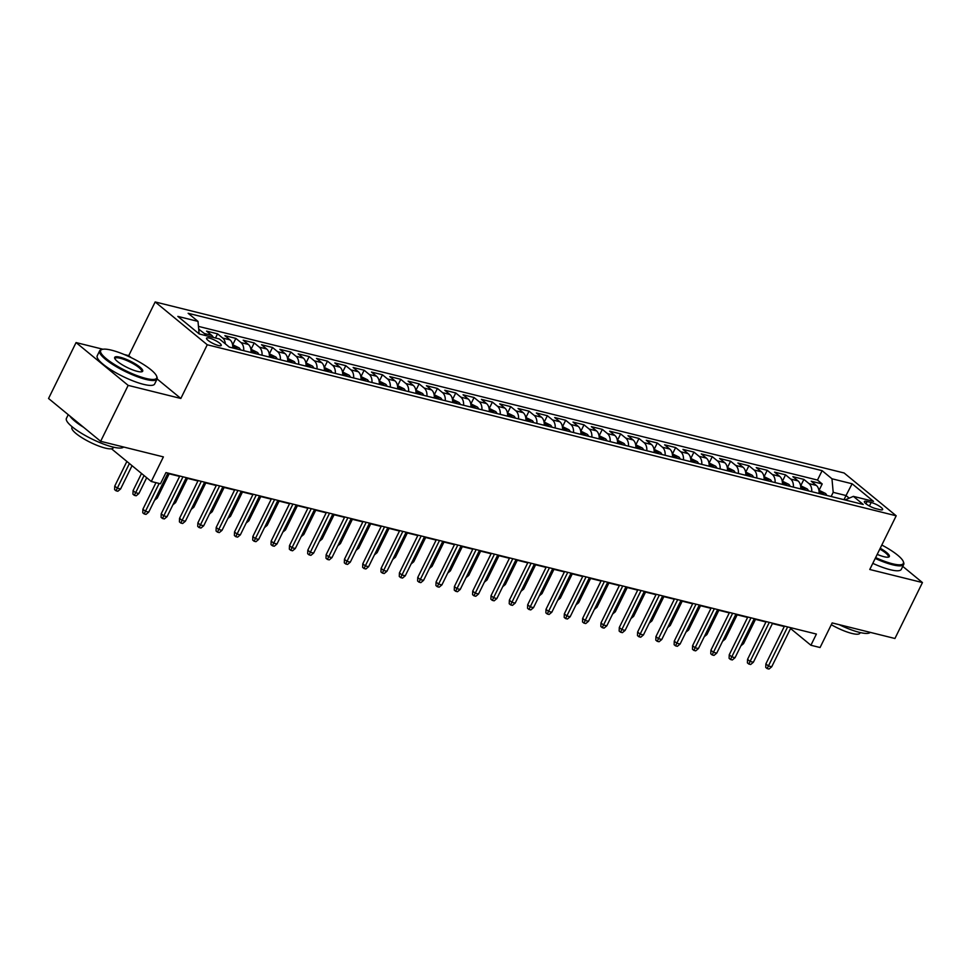 <?xml version="1.0" encoding="UTF-8"?>
<svg xmlns="http://www.w3.org/2000/svg" width="971" height="971" viewBox="0 0 971 971"><rect width="100%" height="100%" fill="white"/><g stroke="black" fill="none" stroke-linecap="round" stroke-linejoin="round"><path stroke-width="1.46" d="M218.39 345.518A8.193 1.845 26.2 0 0 221.242 345.421A8.193 1.845 26.2 0 0 217.516 341.695A8.193 1.845 26.2 0 0 209.384 338.102A8.193 1.845 26.2 0 0 206.544 338.199A8.193 1.845 26.2 0 0 210.258 341.926A8.193 1.845 26.2 0 0 218.39 345.518M102.938 349.232L76.066 342.569L48.55 398.486L100.644 441.307L128.16 385.378L180.837 398.462L207.26 344.766L155.166 301.945L128.742 355.641L124.215 354.512M207.26 344.766L896.197 515.795L844.102 472.986L155.166 301.945M76.066 342.569L128.16 385.378M896.197 515.795L869.773 569.492L922.45 582.564L902.763 566.384M922.45 582.564L894.934 638.493L832.171 622.921L820.07 647.523L810.906 645.254L816.405 634.063L165.956 472.586L160.446 483.776L151.282 481.495L163.395 456.892L100.644 441.307M819.063 493.499A10.232 6.918 -76.1 0 0 816.344 485.439L811.21 481.215L822.206 483.946L819.099 490.258M811.732 491.678A10.232 6.918 -76.1 0 0 809.013 483.619L803.879 479.395L800.772 485.706M803.879 479.395L792.882 476.664L798.028 480.888A10.232 6.918 -76.1 0 1 800.735 488.947M782.408 484.408A10.232 6.918 -76.1 0 0 779.701 476.336L774.567 472.112L785.551 474.843L782.456 481.155M764.092 479.856A10.232 6.918 -76.1 0 0 761.373 471.797L756.239 467.573L767.236 470.292L764.128 476.603M745.764 475.305A10.232 6.918 -76.1 0 0 743.058 467.245L737.911 463.021L748.908 465.752L745.801 472.064M727.449 470.753A10.232 6.918 -76.1 0 0 724.73 462.694L719.596 458.47L730.593 461.201L727.485 467.512M709.121 466.214A10.232 6.918 -76.1 0 0 706.415 458.142L701.268 453.918L712.265 456.649L709.158 462.961M690.794 461.662A10.232 6.918 -76.1 0 0 688.087 453.603L682.953 449.379L693.937 452.098L690.842 458.409M672.478 457.11A10.232 6.918 -76.1 0 0 669.759 449.051L664.625 444.827L675.622 447.558L672.515 453.87M654.151 452.559A10.232 6.918 -76.1 0 0 651.444 444.5L646.298 440.276L657.294 443.007L654.187 449.318M635.835 448.007A10.232 6.918 -76.1 0 0 633.116 439.948L627.982 435.724L638.979 438.455L635.871 444.767M617.507 443.468A10.232 6.918 -76.1 0 0 614.801 435.409L609.654 431.173L620.651 433.903L617.544 440.215M599.18 438.916A10.232 6.918 -76.1 0 0 596.473 430.857L591.339 426.633L602.323 429.364L599.228 435.663M580.864 434.365A10.232 6.918 -76.1 0 0 578.146 426.305L573.011 422.082L584.008 424.813L580.901 431.124M562.537 429.813A10.232 6.918 -76.1 0 0 559.83 421.754L554.684 417.53L565.68 420.261L562.573 426.572M544.221 425.274A10.232 6.918 -76.1 0 0 541.502 417.202L536.368 412.978L547.365 415.709L544.258 422.021M525.894 420.722A10.232 6.918 -76.1 0 0 523.187 412.663L518.041 408.439L529.037 411.17L525.93 417.469M507.566 416.171A10.232 6.918 -76.1 0 0 504.859 408.111L499.725 403.887L510.71 406.618L507.615 412.93M489.25 411.619A10.232 6.918 -76.1 0 0 486.532 403.56L481.398 399.336L492.394 402.067L489.287 408.378M470.923 407.08A10.232 6.918 -76.1 0 0 468.216 399.008L463.07 394.784L474.066 397.515L470.959 403.827M452.607 402.528A10.232 6.918 -76.1 0 0 449.889 394.469L444.754 390.245L455.751 392.964L452.644 399.275M434.28 397.976A10.232 6.918 -76.1 0 0 431.573 389.917L426.427 385.693L437.423 388.424L434.316 394.736M415.952 393.425A10.232 6.918 -76.1 0 0 413.245 385.366L408.111 381.142L419.096 383.873L416.001 390.184M397.637 388.885A10.232 6.918 -76.1 0 0 394.918 380.814L389.784 376.59L400.78 379.321L397.673 385.633M379.309 384.334A10.232 6.918 -76.1 0 0 376.602 376.275L371.468 372.051L382.453 374.77L379.345 381.081M360.994 379.782A10.232 6.918 -76.1 0 0 358.275 371.723L353.141 367.499L364.137 370.23L361.03 376.542M342.666 375.231A10.232 6.918 -76.1 0 0 339.959 367.172L334.813 362.948L345.81 365.679L342.702 371.99M324.338 370.679A10.232 6.918 -76.1 0 0 321.632 362.62L316.497 358.396L327.482 361.127L324.387 367.439M306.023 366.14A10.232 6.918 -76.1 0 0 303.304 358.081L298.17 353.857L309.166 356.575L306.059 362.887M287.695 361.588A10.232 6.918 -76.1 0 0 284.989 353.529L279.854 349.305L290.839 352.036L287.732 358.335M269.38 357.037A10.232 6.918 -76.1 0 0 266.661 348.977L261.527 344.754L272.523 347.484L269.416 353.796M251.052 352.485A10.232 6.918 -76.1 0 0 248.345 344.426L243.199 340.202L254.196 342.933L251.088 349.244M232.724 347.946A10.232 6.918 -76.1 0 0 230.018 339.874L224.884 335.65L235.868 338.381L232.773 344.693M213.365 337.483A10.232 6.918 -76.1 0 0 211.69 335.335L206.556 331.111L217.553 333.842L215.501 338.005M871.157 502.48L867.127 501.473A7.938 1.796 26.2 0 0 864.372 501.558A7.938 1.796 26.2 0 0 867.977 505.175A7.938 1.796 26.2 0 0 875.854 508.646L879.884 509.654A7.938 1.796 26.2 0 0 882.639 509.569A7.938 1.796 26.2 0 0 879.046 505.952A7.938 1.796 26.2 0 0 871.157 502.48L869.421 506.012M843.969 499.689L846.02 495.538L833.191 492.346L831.965 478.776L822.109 470.668L188.143 313.281L197.999 321.389L177.839 316.388L199.237 333.975L219.397 338.976L229.253 347.084L863.219 504.459L853.363 496.363L845.037 499.944M831.965 478.776L852.113 483.776L873.512 501.364L853.363 496.363M822.206 483.946L817.485 480.062L198.448 326.39M206.046 335.663A10.232 6.918 103.9 0 0 204.371 333.514L198.703 329.157M217.553 333.842L222.687 338.066A10.232 6.918 103.9 0 1 225.381 343.892M235.868 338.381L241.014 342.605A10.232 6.918 103.9 0 1 243.721 350.677M254.196 342.933L259.33 347.157A10.232 6.918 103.9 0 1 262.049 355.216M272.523 347.484L277.657 351.708A10.232 6.918 103.9 0 1 280.364 359.768M290.839 352.036L295.985 356.26A10.232 6.918 103.9 0 1 298.692 364.319M309.166 356.575L314.301 360.799A10.232 6.918 103.9 0 1 317.019 368.871M327.482 361.127L332.628 365.351A10.232 6.918 103.9 0 1 335.335 373.41M345.81 365.679L350.944 369.902A10.232 6.918 103.9 0 1 353.662 377.962M364.137 370.23L369.271 374.454A10.232 6.918 103.9 0 1 371.978 382.513M382.453 374.77L387.599 378.993A10.232 6.918 103.9 0 1 390.306 387.065M400.78 379.321L405.914 383.545A10.232 6.918 103.9 0 1 408.633 391.604M419.096 383.873L424.242 388.097A10.232 6.918 103.9 0 1 426.949 396.156M437.423 388.424L442.558 392.648A10.232 6.918 103.9 0 1 445.276 400.707M455.751 392.964L460.885 397.188A10.232 6.918 103.9 0 1 463.592 405.259M474.066 397.515L479.213 401.739A10.232 6.918 103.9 0 1 481.919 409.798M492.394 402.067L497.528 406.291A10.232 6.918 103.9 0 1 500.247 414.35M510.71 406.618L515.856 410.842A10.232 6.918 103.9 0 1 518.563 418.902M529.037 411.17L534.171 415.394A10.232 6.918 103.9 0 1 536.89 423.453M547.365 415.709L552.499 419.933A10.232 6.918 103.9 0 1 555.206 428.005M565.68 420.261L570.827 424.485A10.232 6.918 103.9 0 1 573.533 432.544M584.008 424.813L589.142 429.036A10.232 6.918 103.9 0 1 591.861 437.096M602.323 429.364L607.47 433.588A10.232 6.918 103.9 0 1 610.176 441.647M620.651 433.903L625.785 438.127A10.232 6.918 103.9 0 1 628.504 446.199M638.979 438.455L644.113 442.679A10.232 6.918 103.9 0 1 646.82 450.738M657.294 443.007L662.44 447.23A10.232 6.918 103.9 0 1 665.147 455.29M675.622 447.558L680.756 451.782A10.232 6.918 103.9 0 1 683.475 459.841M693.937 452.098L699.084 456.321A10.232 6.918 103.9 0 1 701.79 464.393M712.265 456.649L717.399 460.873A10.232 6.918 103.9 0 1 720.118 468.932M730.593 461.201L735.727 465.425A10.232 6.918 103.9 0 1 738.433 473.484M748.908 465.752L754.054 469.976A10.232 6.918 103.9 0 1 756.761 478.035M767.236 470.292L772.37 474.516A10.232 6.918 103.9 0 1 775.089 482.587M785.551 474.843L790.697 479.067A10.232 6.918 103.9 0 1 793.404 487.126M831.152 496.497L833.191 492.346M111.495 448.796L151.282 481.495M790.54 628.516L810.906 645.254M167.765 473.472L179.611 476.409M186.08 478.023L197.938 480.961M204.408 482.575L216.254 485.512M222.723 487.114L234.581 490.064M241.051 491.666L252.909 494.603M259.378 496.217L271.225 499.155M277.694 500.769L289.552 503.706M296.021 505.308L307.868 508.258M314.337 509.86L326.195 512.809M332.665 514.412L344.523 517.349M350.992 518.963L362.838 521.9M369.308 523.503L381.166 526.452M387.635 528.054L399.482 531.003M405.951 532.606L417.809 535.543M424.278 537.157L436.137 540.094M442.606 541.697L454.452 544.646M460.922 546.248L472.78 549.198M479.249 550.8L491.095 553.737M497.565 555.351L509.423 558.289M515.892 559.891L527.751 562.84M534.22 564.442L546.066 567.392M552.535 568.994L564.394 571.931M570.863 573.545L582.709 576.483M589.179 578.097L601.037 581.034M607.506 582.636L619.364 585.586M625.834 587.188L637.68 590.137M644.149 591.74L656.008 594.677M662.477 596.291L674.323 599.228M680.792 600.831L692.651 603.78M699.12 605.382L710.966 608.332M717.448 609.934L729.294 612.871M735.763 614.485L747.621 617.422M754.091 619.025L765.937 621.974M772.406 623.576L784.265 626.526M849.2 498.147L846.02 495.538L852.113 483.776M817.485 480.062L822.109 470.668M199.225 329.29L198.788 330.176M197.999 321.389L199.128 333.878M180.837 398.462L157.12 378.957M131.243 357.692L128.742 355.641M784.459 626.137L765.876 663.885L768.413 665.972L787.627 626.926M771.714 666.786L768.983 669.055L767.151 668.594L768.413 665.972L771.714 666.786L790.928 627.739M767.151 668.594L765.743 667.441L765.876 663.885M818.881 490.197L825.484 493.462A6.785 4.576 103.9 0 1 826.782 495.416M823.311 494.555A6.785 4.576 -76.1 0 0 822.923 493.741C821.296 492.297 820.556 492.115 820.726 493.195A6.785 4.576 103.9 0 1 821.114 494.008M820.556 492.576L820.726 493.195M742.147 643.288L743.555 643.639L755.487 619.377M743.555 643.639L740.885 645.849M875.624 557.597A31.23 7.052 26.2 0 0 892.519 563.775A31.23 7.052 26.2 0 0 903.309 561.59A31.23 7.052 26.2 0 0 881.814 545.034M903.309 561.59L903.673 562.561A31.994 7.234 -153.8 0 1 903.71 564.454A31.994 7.234 -153.8 0 1 892.604 564.794A31.994 7.234 -153.8 0 1 875.211 558.422M880.224 548.239A15.609 3.532 -153.8 0 1 888.599 557.087A15.609 3.532 -153.8 0 1 883.926 556.711A15.609 3.532 -153.8 0 1 877.201 554.38M870.234 632.364A31.994 7.234 -153.8 0 1 859.359 632.352A31.994 7.234 -153.8 0 1 839.126 624.644M860.221 632.558L859.905 633.201A23.037 5.207 -153.8 0 1 851.907 633.444A23.037 5.207 -153.8 0 1 831.297 624.705M903.71 564.454L901.294 569.37A31.994 7.234 -153.8 0 1 890.189 569.71A31.994 7.234 -153.8 0 1 872.795 563.35M888.028 557.208A14.844 3.35 26.2 0 0 888.331 556.881A14.844 3.35 26.2 0 0 879.823 549.076M145.856 378.411A31.23 7.052 26.2 0 0 156.659 376.238A31.23 7.052 26.2 0 0 139.569 362.098A31.23 7.052 26.2 0 0 111.507 350.179A31.23 7.052 26.2 0 0 102.149 349.414A31.23 7.052 26.2 0 0 112.078 362.948A31.23 7.052 26.2 0 0 145.856 378.411M156.659 376.238L157.023 377.197A31.994 7.234 -153.8 0 1 157.059 379.091A31.994 7.234 -153.8 0 1 145.953 379.43A31.994 7.234 -153.8 0 1 114.177 365.399A31.994 7.234 -153.8 0 1 99.649 350.834A31.994 7.234 -153.8 0 1 101.178 349.718L102.149 349.414M137.275 371.347A15.609 3.532 -153.8 0 1 123.244 365.387A15.609 3.532 -153.8 0 1 114.699 358.323A15.609 3.532 -153.8 0 1 120.101 357.231A15.609 3.532 -153.8 0 1 136.996 364.962A15.609 3.532 -153.8 0 1 141.948 371.735A15.609 3.532 -153.8 0 1 137.275 371.347M141.378 371.844A14.844 3.35 26.2 0 0 141.681 371.517A14.844 3.35 26.2 0 0 134.933 364.768A14.844 3.35 26.2 0 0 120.186 358.25A14.844 3.35 26.2 0 0 115.039 358.408A14.844 3.35 26.2 0 0 114.954 358.845M123.584 447.012A31.994 7.234 -153.8 0 1 112.709 446.988A31.994 7.234 -153.8 0 1 80.933 432.957A31.994 7.234 -153.8 0 1 66.404 418.404L68.237 414.678M113.571 447.194L113.243 447.837A23.037 5.207 -153.8 0 1 105.244 448.092A23.037 5.207 -153.8 0 1 82.365 437.982A23.037 5.207 -153.8 0 1 71.915 427.507L72.23 426.852M157.059 379.091L154.644 384.006A31.994 7.234 -153.8 0 1 143.538 384.346A31.994 7.234 -153.8 0 1 111.75 370.315A31.994 7.234 -153.8 0 1 97.234 355.762L99.649 350.834M83.664 427.349A31.994 7.234 -153.8 0 1 69.9 416.049M766.131 621.586L747.561 659.333L750.085 661.421L769.299 622.375M753.387 662.234L750.656 664.504L748.823 664.043L750.085 661.421L753.387 662.234L772.6 623.188M748.823 664.043L747.415 662.89L747.561 659.333M747.804 617.034L729.233 654.794L731.77 656.869L750.984 617.823M735.059 657.695L732.34 659.952L730.508 659.503L731.77 656.869L735.059 657.695L754.273 618.636M730.508 659.503L729.1 658.338L729.233 654.794M729.488 612.483L710.906 650.242L713.442 652.318L732.656 613.271M716.744 653.143L714.013 655.401L712.18 654.952L713.442 652.318L716.744 653.143L735.957 614.097M712.18 654.952L710.772 653.786L710.906 650.242M711.16 607.943L692.59 645.691L695.115 647.778L714.34 608.72M698.416 648.592L695.697 650.861L693.864 650.4L695.115 647.778L698.416 648.592L717.63 609.545M693.864 650.4L692.457 649.247L692.59 645.691M800.565 485.646L807.168 488.911A6.785 4.576 103.9 0 1 808.467 490.865M804.983 490.003A6.785 4.576 -76.1 0 0 804.607 489.19C802.968 487.745 802.24 487.563 802.41 488.644A6.785 4.576 103.9 0 1 802.786 489.457M802.228 488.025L802.41 488.644M723.82 638.748L725.228 639.088L737.171 614.825M725.228 639.088L722.57 641.309M782.238 481.106L788.84 484.359A6.785 4.576 103.9 0 1 790.139 486.325M786.656 485.451A6.785 4.576 -76.1 0 0 786.279 484.638C784.641 483.194 783.913 483.012 784.083 484.092A6.785 4.576 103.9 0 1 784.459 484.917M783.913 483.473L784.083 484.092M705.504 634.197L706.912 634.548L718.843 610.286M706.912 634.548L704.242 636.758M763.91 476.555L770.525 479.808A6.785 4.576 103.9 0 1 771.824 481.774M768.34 480.912A6.785 4.576 -76.1 0 0 767.964 480.087C766.325 478.654 765.585 478.472 765.755 479.54A6.785 4.576 103.9 0 1 766.143 480.366M765.585 478.921L765.755 479.54M687.177 629.645L688.585 629.997L700.528 605.734M688.585 629.997L685.914 632.206M745.594 472.003L752.197 475.256A6.785 4.576 103.9 0 1 753.496 477.222M750.013 476.36A6.785 4.576 -76.1 0 0 749.636 475.547C747.998 474.103 747.269 473.921 747.439 475.001A6.785 4.576 103.9 0 1 747.816 475.814M747.269 474.382L747.439 475.001M668.861 625.093L670.257 625.445L682.2 601.183M670.257 625.445L667.599 627.654M692.845 603.392L674.262 641.139L676.799 643.227L696.013 604.18M680.101 644.04L677.37 646.31L675.537 645.849L676.799 643.227L680.101 644.04L699.314 604.994M675.537 645.849L674.129 644.695L674.262 641.139M727.267 467.452L733.87 470.717A6.785 4.576 103.9 0 1 735.181 472.671M731.697 471.809A6.785 4.576 -76.1 0 0 731.309 470.996C729.682 469.551 728.942 469.369 729.112 470.45A6.785 4.576 103.9 0 1 729.5 471.263M728.942 469.83L729.112 470.45M650.534 620.554L651.942 620.894L663.873 596.631M651.942 620.894L649.271 623.115M674.517 598.84L655.947 636.588L658.472 638.675L677.685 599.629M661.773 639.501L659.042 641.758L657.209 641.309L658.472 638.675L661.773 639.501L680.987 600.442M657.209 641.309L655.801 640.144L655.947 636.588M708.951 462.912L715.554 466.165A6.785 4.576 103.9 0 1 716.853 468.131M713.369 467.257A6.785 4.576 -76.1 0 0 712.993 466.444C711.355 465 710.626 464.818 710.796 465.898A6.785 4.576 103.9 0 1 711.173 466.711M710.614 465.279L710.796 465.898M632.206 616.002L633.614 616.354L645.557 592.092M633.614 616.354L630.956 618.563M656.19 594.288L637.619 632.048L640.156 634.124L659.37 595.077M643.445 634.949L640.726 637.207L638.894 636.758L640.156 634.124L643.445 634.949L662.659 595.903M638.894 636.758L637.486 635.592L637.619 632.048M690.624 458.361L697.227 461.613A6.785 4.576 103.9 0 1 698.525 463.58M695.042 462.718A6.785 4.576 -76.1 0 0 694.666 461.893C693.027 460.46 692.299 460.278 692.469 461.346A6.785 4.576 103.9 0 1 692.845 462.172M692.299 460.727L692.469 461.346M613.89 611.451L615.298 611.803L627.23 587.54M615.298 611.803L612.628 614.012M637.874 589.749L619.292 627.497L621.828 629.584L641.042 590.526M625.13 630.397L622.399 632.655L620.566 632.206L621.828 629.584L625.13 630.397L644.343 591.351M620.566 632.206L619.158 631.053L619.292 627.497M672.296 453.809L678.911 457.062A6.785 4.576 103.9 0 1 680.21 459.028M676.726 458.166A6.785 4.576 -76.1 0 0 676.35 457.341C674.711 455.909 673.971 455.727 674.153 456.795A6.785 4.576 103.9 0 1 674.529 457.62M673.971 456.176L674.153 456.795M595.563 606.899L596.971 607.251L608.914 582.988M596.971 607.251L594.301 609.46M619.547 585.197L600.976 622.945L603.513 625.033L622.727 585.986M606.802 625.846L604.083 628.116L602.251 627.654L603.513 625.033L606.802 625.846L626.016 586.8M602.251 627.654L600.843 626.501L600.976 622.945M653.981 449.257L660.583 452.522A6.785 4.576 103.9 0 1 661.882 454.477M658.399 453.615A6.785 4.576 -76.1 0 0 658.022 452.802C656.384 451.357 655.656 451.175 655.826 452.255A6.785 4.576 103.9 0 1 656.202 453.069M655.656 451.636L655.826 452.255M577.247 602.36L578.643 602.7L590.586 578.437M578.643 602.7L575.985 604.921M601.231 580.646L582.649 618.393L585.185 620.481L604.399 581.435M588.487 621.294L585.756 623.564L583.923 623.103L585.185 620.481L588.487 621.294L607.7 582.248M583.923 623.103L582.515 621.95L582.649 618.393M635.653 444.718L642.256 447.971A6.785 4.576 103.9 0 1 643.567 449.937M640.083 449.063A6.785 4.576 -76.1 0 0 639.695 448.25C638.068 446.806 637.328 446.624 637.498 447.704A6.785 4.576 103.9 0 1 637.886 448.517M637.328 447.085L637.498 447.704M558.92 597.808L560.328 598.16L572.271 573.897M560.328 598.16L557.657 600.369M582.903 576.094L564.333 613.854L566.858 615.93L586.071 576.883M570.159 616.755L567.428 619.013L565.595 618.563L566.858 615.93L570.159 616.755L589.373 577.709M565.595 618.563L564.187 617.398L564.333 613.854M617.338 440.166L623.94 443.419A6.785 4.576 103.9 0 1 625.239 445.386M621.756 444.524A6.785 4.576 -76.1 0 0 621.379 443.698C619.741 442.266 619.013 442.084 619.182 443.152A6.785 4.576 103.9 0 1 619.559 443.978M619 442.533L619.182 443.152M540.604 593.257L542 593.609L553.943 569.346M542 593.609L539.342 595.818M564.576 571.543L546.005 609.303L548.542 611.39L567.756 572.332M551.831 612.203L549.113 614.461L547.28 614.012L548.542 611.39L551.831 612.203L571.045 573.157M547.28 614.012L545.872 612.859L546.005 609.303M599.01 435.615L605.613 438.868A6.785 4.576 103.9 0 1 606.911 440.834M603.44 439.972A6.785 4.576 -76.1 0 0 603.052 439.147C601.413 437.715 600.685 437.533 600.855 438.601A6.785 4.576 103.9 0 1 601.231 439.426M600.685 437.982L600.855 438.601M522.277 588.705L523.685 589.057L535.616 564.794M523.685 589.057L521.014 591.266M580.682 431.063L587.297 434.328A6.785 4.576 103.9 0 1 588.596 436.282M585.112 435.421A6.785 4.576 -76.1 0 0 584.736 434.607C583.098 433.163 582.357 432.981 582.539 434.061A6.785 4.576 103.9 0 1 582.916 434.874M582.357 433.442L582.539 434.061M503.949 584.166L505.357 584.506L517.3 560.243M505.357 584.506L502.687 586.727M562.367 426.524L568.97 429.777A6.785 4.576 103.9 0 1 570.268 431.743M566.785 430.869A6.785 4.576 -76.1 0 0 566.409 430.056C564.77 428.612 564.042 428.429 564.212 429.51A6.785 4.576 103.9 0 1 564.588 430.323M564.042 428.891L564.212 429.51M485.634 579.614L487.029 579.966L498.973 555.691M487.029 579.966L484.371 582.175M546.26 567.003L527.678 604.751L530.215 606.839L549.428 567.792M533.516 607.652L530.785 609.922L528.952 609.46L530.215 606.839L533.516 607.652L552.73 568.605M528.952 609.46L527.544 608.307L527.678 604.751M527.933 562.452L509.362 600.199L511.899 602.287L531.113 563.241M515.188 603.1L512.47 605.37L510.637 604.909L511.899 602.287L515.188 603.1L534.402 564.054M510.637 604.909L509.229 603.756L509.362 600.199M509.617 557.9L491.035 595.66L493.571 597.735L512.785 558.689M496.873 598.561L494.142 600.818L492.309 600.369L493.571 597.735L496.873 598.561L516.087 559.514M492.309 600.369L490.901 599.204L491.035 595.66M544.039 421.972L550.642 425.225A6.785 4.576 103.9 0 1 551.953 427.191M548.469 426.33A6.785 4.576 -76.1 0 0 548.081 425.504C546.455 424.06 545.714 423.878 545.884 424.958A6.785 4.576 103.9 0 1 546.272 425.784M545.714 424.339L545.884 424.958M467.306 575.063L468.714 575.415L480.657 551.152M468.714 575.415L466.044 577.624M491.29 553.349L472.719 591.108L475.244 593.184L494.457 554.138M478.545 594.009L475.814 596.267L473.982 595.818L475.244 593.184L478.545 594.009L497.759 554.963M473.982 595.818L472.574 594.665L472.719 591.108M525.724 417.421L532.326 420.674A6.785 4.576 103.9 0 1 533.625 422.64M530.142 421.778A6.785 4.576 -76.1 0 0 529.765 420.953C528.127 419.521 527.399 419.338 527.569 420.407A6.785 4.576 103.9 0 1 527.945 421.232M527.387 419.788L527.569 420.407M448.99 570.511L450.386 570.863L462.33 546.6M450.386 570.863L447.728 573.072M472.962 548.809L454.392 586.557L456.928 588.644L476.142 549.598M460.218 589.458L457.499 591.727L455.666 591.266L456.928 588.644L460.218 589.458L479.443 550.411M455.666 591.266L454.258 590.113L454.392 586.557M507.396 412.869L513.999 416.134A6.785 4.576 103.9 0 1 515.298 418.088M511.826 417.227A6.785 4.576 -76.1 0 0 511.438 416.413C509.799 414.969 509.071 414.787 509.241 415.867A6.785 4.576 103.9 0 1 509.617 416.68M509.071 415.248L509.241 415.867M430.663 565.959L432.071 566.311L444.002 542.049M432.071 566.311L429.4 568.52M454.646 544.258L436.064 582.005L438.601 584.093L457.814 545.047M441.902 584.906L439.171 587.176L437.338 586.715L438.601 584.093L441.902 584.906L461.116 545.86M437.338 586.715L435.93 585.562L436.064 582.005M489.068 408.318L495.683 411.583A6.785 4.576 103.9 0 1 496.982 413.537M493.499 412.675A6.785 4.576 -76.1 0 0 493.122 411.862C491.484 410.417 490.743 410.235 490.925 411.316A6.785 4.576 103.9 0 1 491.302 412.129M490.743 410.697L490.925 411.316M412.335 561.42L413.743 561.76L425.686 537.497M413.743 561.76L411.085 563.981M436.319 539.706L417.748 577.466L420.285 579.541L439.499 540.495M423.574 580.367L420.856 582.624L419.023 582.175L420.285 579.541L423.574 580.367L442.788 541.308M419.023 582.175L417.615 581.01L417.748 577.466M470.753 403.778L477.356 407.031A6.785 4.576 103.9 0 1 478.654 408.997M475.171 408.136A6.785 4.576 -76.1 0 0 474.795 407.31C473.156 405.866 472.428 405.684 472.598 406.764A6.785 4.576 103.9 0 1 472.974 407.589M472.428 406.145L472.598 406.764M394.02 556.869L395.415 557.22L407.359 532.958M395.415 557.22L392.757 559.43M418.003 535.155L399.421 572.914L401.958 574.99L421.171 535.943M405.259 575.815L402.528 578.073L400.695 577.624L401.958 574.99L405.259 575.815L424.473 536.769M400.695 577.624L399.287 576.471L399.421 572.914M452.425 399.227L459.028 402.48A6.785 4.576 103.9 0 1 460.339 404.446M456.856 403.584A6.785 4.576 -76.1 0 0 456.467 402.759C454.841 401.326 454.1 401.144 454.27 402.212A6.785 4.576 103.9 0 1 454.659 403.038M454.1 401.593L454.27 402.212M375.692 552.317L377.1 552.669L389.043 528.406M377.1 552.669L374.43 554.878M399.676 530.615L381.105 568.363L383.63 570.45L402.844 531.392M386.931 571.264L384.2 573.533L382.368 573.072L383.63 570.45L386.931 571.264L406.145 532.217M382.368 573.072L380.96 571.919L381.105 568.363M434.11 394.675L440.713 397.94A6.785 4.576 103.9 0 1 442.011 399.894M438.528 399.032A6.785 4.576 -76.1 0 0 438.152 398.219C436.513 396.775 435.785 396.593 435.955 397.673A6.785 4.576 103.9 0 1 436.331 398.486M435.773 397.054L435.955 397.673M357.377 547.765L358.772 548.117L370.716 523.855M358.772 548.117L356.114 550.326M381.348 526.064L362.778 563.811L365.314 565.899L384.528 526.852M368.604 566.712L365.885 568.982L364.052 568.52L365.314 565.899L368.604 566.712L387.83 527.666M364.052 568.52L362.644 567.367L362.778 563.811M415.782 390.124L422.385 393.389A6.785 4.576 103.9 0 1 423.684 395.343M420.212 394.481A6.785 4.576 -76.1 0 0 419.824 393.668C418.185 392.223 417.457 392.041 417.627 393.121A6.785 4.576 103.9 0 1 418.003 393.935M417.457 392.502L417.627 393.121M339.049 543.226L340.457 543.566L352.388 519.303M340.457 543.566L337.787 545.787M363.033 521.512L344.45 559.26L346.987 561.347L366.201 522.301M350.288 562.173L347.557 564.43L345.725 563.981L346.987 561.347L350.288 562.173L369.502 523.114M345.725 563.981L344.317 562.816L344.45 559.26M344.705 516.96L326.135 554.72L328.671 556.796L347.885 517.749M331.961 557.621L329.242 559.879L327.409 559.43L328.671 556.796L331.961 557.621L351.174 518.575M327.409 559.43L326.001 558.264L326.135 554.72M326.39 512.421L307.807 550.169L310.344 552.256L329.557 513.198M313.645 553.069L310.914 555.339L309.081 554.878L310.344 552.256L313.645 553.069L332.859 514.023M309.081 554.878L307.673 553.725L307.807 550.169M397.455 385.584L404.07 388.837A6.785 4.576 103.9 0 1 405.368 390.803M401.885 389.929A6.785 4.576 -76.1 0 0 401.509 389.116C399.87 387.672 399.13 387.49 399.312 388.57A6.785 4.576 103.9 0 1 399.688 389.383M399.13 387.951L399.312 388.57M320.721 538.674L322.129 539.026L334.073 514.764M322.129 539.026L319.471 541.235M379.139 381.033L385.742 384.285A6.785 4.576 103.9 0 1 387.041 386.252M383.557 385.39A6.785 4.576 -76.1 0 0 383.181 384.565C381.542 383.132 380.814 382.95 380.984 384.018A6.785 4.576 103.9 0 1 381.36 384.844M380.814 383.399L380.984 384.018M302.406 534.123L303.814 534.475L315.745 510.212M303.814 534.475L301.144 536.684M360.811 376.481L367.426 379.734A6.785 4.576 103.9 0 1 368.725 381.7M365.242 380.838A6.785 4.576 -76.1 0 0 364.865 380.013C363.227 378.581 362.486 378.399 362.656 379.467A6.785 4.576 103.9 0 1 363.045 380.292M362.486 378.848L362.656 379.467M284.078 529.571L285.486 529.923L297.429 505.66M285.486 529.923L282.816 532.132M308.062 507.869L289.492 545.617L292.016 547.705L311.23 508.658M295.318 548.518L292.587 550.788L290.754 550.326L292.016 547.705L295.318 548.518L314.531 509.472M290.754 550.326L289.346 549.173L289.492 545.617M342.496 371.929L349.099 375.194A6.785 4.576 103.9 0 1 350.397 377.149M346.914 376.287A6.785 4.576 -76.1 0 0 346.538 375.474C344.899 374.029 344.171 373.847 344.341 374.927A6.785 4.576 103.9 0 1 344.717 375.741M344.159 374.308L344.341 374.927M265.763 525.032L267.159 525.372L279.102 501.109M267.159 525.372L264.5 527.593M289.734 503.318L271.164 541.065L273.701 543.153L292.914 504.107M276.99 543.978L274.271 546.236L272.438 545.787L273.701 543.153L276.99 543.978L296.216 504.92M272.438 545.787L271.03 544.622L271.164 541.065M324.168 367.39L330.771 370.643A6.785 4.576 103.9 0 1 332.07 372.609M328.599 371.735A6.785 4.576 -76.1 0 0 328.21 370.922C326.572 369.478 325.843 369.296 326.013 370.376A6.785 4.576 103.9 0 1 326.39 371.189M325.843 369.757L326.013 370.376M247.435 520.48L248.843 520.832L260.774 496.569M248.843 520.832L246.173 523.041M271.419 498.766L252.836 536.526L255.373 538.602L274.587 499.555M258.674 539.427L255.943 541.684L254.111 541.235L255.373 538.602L258.674 539.427L277.888 500.381M254.111 541.235L252.703 540.07L252.836 536.526M305.841 362.838L312.456 366.091A6.785 4.576 103.9 0 1 313.754 368.058M310.271 367.196A6.785 4.576 -76.1 0 0 309.895 366.37C308.256 364.938 307.528 364.756 307.698 365.824A6.785 4.576 103.9 0 1 308.074 366.65M307.516 365.205L307.698 365.824M229.107 515.929L230.515 516.281L242.459 492.018M230.515 516.281L227.857 518.49M253.091 494.215L234.521 531.974L237.058 534.062L256.271 495.004M240.347 534.875L237.628 537.133L235.795 536.684L237.058 534.062L240.347 534.875L259.56 495.829M235.795 536.684L234.387 535.531L234.521 531.974M287.525 358.287L294.128 361.54A6.785 4.576 103.9 0 1 295.427 363.506M291.943 362.644A6.785 4.576 -76.1 0 0 291.567 361.819C289.928 360.387 289.2 360.205 289.37 361.273A6.785 4.576 103.9 0 1 289.746 362.098M289.2 360.654L289.37 361.273M210.792 511.377L212.2 511.729L224.131 487.466M212.2 511.729L209.53 513.938M234.776 489.675L216.193 527.423L218.73 529.511L237.944 490.464M222.031 530.324L219.3 532.594L217.468 532.132L218.73 529.511L222.031 530.324L241.245 491.277M217.468 532.132L216.06 530.979L216.193 527.423M216.448 485.124L197.878 522.871L200.402 524.959L219.616 485.913M203.704 525.772L200.973 528.042L199.14 527.581L200.402 524.959L203.704 525.772L222.917 486.726M199.14 527.581L197.732 526.428L197.878 522.871M198.133 480.572L179.55 518.332L182.087 520.407L201.3 481.361M185.388 521.233L182.657 523.49L180.824 523.041L182.087 520.407L185.388 521.233L204.602 482.186M180.824 523.041L179.417 521.876L179.55 518.332M269.198 353.735L275.813 357A6.785 4.576 103.9 0 1 277.111 358.954M273.628 358.093A6.785 4.576 -76.1 0 0 273.252 357.279C271.613 355.835 270.873 355.653 271.043 356.733A6.785 4.576 103.9 0 1 271.431 357.546M270.873 356.114L271.043 356.733M192.464 506.838L193.872 507.178L205.816 482.915M193.872 507.178L191.202 509.399M250.882 349.196L257.485 352.449A6.785 4.576 103.9 0 1 258.784 354.415M255.3 353.541A6.785 4.576 -76.1 0 0 254.924 352.728C253.285 351.284 252.557 351.101 252.727 352.182A6.785 4.576 103.9 0 1 253.103 352.995M252.545 351.563L252.727 352.182M174.149 502.286L175.545 502.638L187.488 478.363M175.545 502.638L172.887 504.847M232.555 344.644L239.157 347.897A6.785 4.576 103.9 0 1 240.456 349.863M236.985 349.002A6.785 4.576 -76.1 0 0 236.596 348.176C234.97 346.744 234.229 346.562 234.399 347.63A6.785 4.576 103.9 0 1 234.776 348.455M234.229 347.011L234.399 347.63M155.821 497.735L157.229 498.087L169.16 473.824M157.229 498.087L154.559 500.296M179.805 476.021L161.222 513.78L163.759 515.856L182.973 476.81M167.061 516.681L164.33 518.939L162.497 518.49L163.759 515.856L167.061 516.681L186.274 477.635M162.497 518.49L161.089 517.337L161.222 513.78M138.902 493.535L136.171 495.793L134.338 495.344L132.93 494.19L133.076 490.634L135.6 492.722L138.902 493.535L146.682 477.72M134.338 495.344L144.048 475.547M133.076 490.634L141.511 473.472M155.979 482.66L142.907 509.229L145.444 511.316L159.147 483.449M148.733 512.13L146.014 514.399L144.181 513.938L145.444 511.316L148.733 512.13L167.947 473.083M144.181 513.938L142.773 512.785L142.907 509.229M120.586 488.983L117.855 491.253L116.022 490.792L114.614 489.639L114.748 486.083L117.285 488.17L120.586 488.983L132.044 465.679M116.022 490.792L129.41 463.519M114.748 486.083L126.873 461.431M809.013 483.619L816.344 485.439M204.371 333.514L211.69 335.335M222.687 338.066L230.018 339.874M241.014 342.605L248.345 344.426M259.33 347.157L266.661 348.977M277.657 351.708L284.989 353.529M295.985 356.26L303.304 358.081M314.301 360.799L321.632 362.62M332.628 365.351L339.959 367.172M350.944 369.902L358.275 371.723M369.271 374.454L376.602 376.275M387.599 378.993L394.918 380.814M405.914 383.545L413.245 385.366M424.242 388.097L431.573 389.917M442.558 392.648L449.889 394.469M460.885 397.188L468.216 399.008M479.213 401.739L486.532 403.56M497.528 406.291L504.859 408.111M515.856 410.842L523.187 412.663M534.171 415.394L541.502 417.202M552.499 419.933L559.83 421.754M570.827 424.485L578.146 426.305M589.142 429.036L596.473 430.857M607.47 433.588L614.801 435.409M625.785 438.127L633.116 439.948M644.113 442.679L651.444 444.5M662.44 447.23L669.759 449.051M680.756 451.782L688.087 453.603M699.084 456.321L706.415 458.142M717.399 460.873L724.73 462.694M735.727 465.425L743.058 467.245M754.054 469.976L761.373 471.797M772.37 474.516L779.701 476.336M790.697 479.067L798.028 480.888M865.986 503.791L867.127 501.473M825.374 493.389L819.075 491.824M822.607 494.385L822.923 493.741M807.047 488.838L800.747 487.272M804.291 489.833L804.607 489.19M788.731 484.286L782.432 482.721M785.964 485.282L786.279 484.638M770.404 479.735L764.104 478.181M767.636 480.73L767.964 480.087M752.088 475.195L745.777 473.63M749.321 476.191L749.636 475.547M733.76 470.644L727.461 469.078M730.993 471.639L731.309 470.996M715.433 466.092L709.133 464.526M712.678 467.087L712.993 466.444M697.117 461.541L690.818 459.987M694.35 462.536L694.666 461.893M678.79 457.001L672.49 455.435M676.022 457.996L676.35 457.341M660.474 452.45L654.175 450.884M657.707 453.445L658.022 452.802M642.147 447.898L635.847 446.332M639.379 448.893L639.695 448.25M623.819 443.346L617.52 441.793M621.064 444.342L621.379 443.698M605.503 438.807L599.204 437.241M602.736 439.802L603.052 439.147M587.176 434.255L580.876 432.69M584.408 435.251L584.736 434.607M568.86 429.704L562.561 428.138M566.093 430.699L566.409 430.056M550.533 425.152L544.233 423.587M547.765 426.148L548.081 425.504M532.205 420.613L525.906 419.047M529.45 421.608L529.765 420.953M513.89 416.061L507.59 414.496M511.122 417.057L511.438 416.413M495.562 411.51L489.263 409.944M492.807 412.505L493.122 411.862M477.247 406.958L470.947 405.393M474.479 407.954L474.795 407.31M458.919 402.407L452.62 400.853M456.152 403.402L456.467 402.759M440.591 397.867L434.292 396.302M437.836 398.863L438.152 398.219M422.276 393.316L415.976 391.75M419.508 394.311L419.824 393.668M403.948 388.764L397.649 387.198M401.193 389.759L401.509 389.116M385.633 384.213L379.333 382.659M382.865 385.208L383.181 384.565M367.305 379.673L361.006 378.107M364.538 380.668L364.865 380.013M348.977 375.122L342.678 373.556M346.222 376.117L346.538 375.474M330.662 370.57L324.363 369.004M327.895 371.565L328.21 370.922M312.334 366.018L306.035 364.465M309.579 367.014L309.895 366.37M294.019 361.479L287.719 359.913M291.251 362.474L291.567 361.819M275.691 356.927L269.392 355.362M272.924 357.923L273.252 357.279M257.364 352.376L251.064 350.81M254.608 353.371L254.924 352.728M239.048 347.824L232.749 346.259M236.281 348.82L236.596 348.176"/></g></svg>
